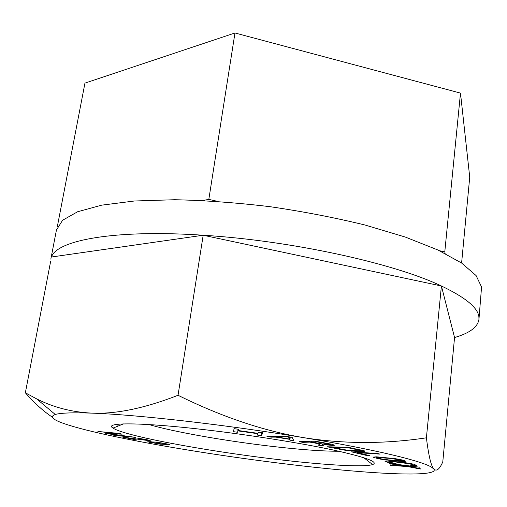 <?xml version="1.0" encoding="UTF-8"?>
<svg xmlns="http://www.w3.org/2000/svg" width="507" height="507" viewBox="0 0 507 507"><rect width="100%" height="100%" fill="white"/><g stroke="black" fill="none" stroke-linecap="round" stroke-linejoin="round"><path stroke-width="0.76" d="M445.133 253.487L444.785 251.897L439.43 250.705M217.807 201.399L208.821 199.397L202.604 200.506M461.604 263.025L469.729 177.146L460.489 93.104L444.785 251.897M460.489 93.104L234.969 32.98L208.821 199.397M234.969 32.98L84.948 83.123L57.38 226.376M389.471 463.734L404.459 465.939L390.238 464.9L390.51 465.312L407.799 466.598L420.328 469.032L420.195 468.626L404.922 465.654L419.707 467.194L389.503 463.442M69.186 425.284C95.31 433.428 145.959 443.454 200.164 452.003C254.514 460.578 313.358 467.872 359.64 471.561C405.638 475.243 438.631 475.059 433.738 468.937L431.869 467.416C422.743 461.148 374.362 449.335 303.649 437.649C227.402 424.891 136.713 414.612 91.856 413.135C72.672 412.464 60.479 412.913 55.276 414.492C48.786 416.805 53.419 420.404 69.186 425.284M271.967 458.822C203.77 450.603 124.5 435.9 113.048 428.104C103.168 422.293 140.477 422.154 205.709 429.822C250.16 435 300.797 443.067 333.416 450.045C366.098 457.308 379.154 462.15 372.582 464.577C363.468 467.606 320.285 464.761 271.967 458.822M355.109 451.262L363.912 451.452L364.767 451.3L364.584 450.926L348.607 447.358L326.99 446.762L345.565 450.33L355.109 451.262L355.173 450.723M377.595 453.524L351.49 451.851L366.257 455.387L369.508 455.603L357.251 452.662L380.066 454.126L377.595 453.524M399.478 461.262L404.187 461.503L405.708 461.161L400.72 459.621L394.712 458.588L376.2 456.826L373.013 457.156L378.184 458.696L384.059 459.697L399.478 461.262L399.516 460.863M384.857 461.053L387.83 462.371L392.843 463.335L396.151 463.747L395.251 463.341L390.225 462.371L388.844 461.535L393.692 461.738L410.119 463.842L412.635 464.811L409.916 464.938L410.771 465.344L416.57 465.502L413.883 464.197L405.904 462.79L389.699 461.04L384.857 461.053M107.776 433.796L129.012 436.457L112.617 434.936L114.671 435.418L135.534 437.364L108.58 433.669L122.149 434.163L118.993 433.409L97.902 431.476L116.572 433.498L104.981 433.136L107.776 433.796L107.871 433.225M332.611 445.444L334.436 445.26L332.554 444.398L314.714 441.084L299.098 441.686L302.799 442.358L309.701 442.098L320.228 444.005L318.092 445.108L322.332 445.875L324.6 444.652L332.611 445.444L332.731 444.462M237.65 432.275L237.998 430.893L257.835 433.707L257.188 435.044L261.371 435.64L262.924 432.756L258.595 432.141L258.012 433.339L238.094 430.506L238.41 429.271L234.082 428.656L233.461 431.679L237.65 432.275L238.081 429.226M292.14 437.332L286.594 436.445L266.974 436.489L271.03 437.135L275.897 437.123L289.453 439.296L289.865 440.152L293.883 440.798L292.14 437.332M144.178 440.044L121.781 436.939L136.586 439.981L126.896 437.744L150.706 440.887L145.921 439.531L137.118 438.067L146.992 440.063L144.178 440.044M169.839 444.525L157.043 442.123L147.645 441.812L160.339 444.183L169.839 444.525M288.591 437.04L289.541 439.043L277.31 437.078L288.622 436.768M323.498 444.157L311.704 442.028L316.786 441.838L330.184 444.341L330.729 444.588L329.265 444.766L323.498 444.157M348.974 447.941L360.084 450.324L360.705 450.622L358.975 450.843L347.257 450.203L332.852 447.485L348.974 447.941L349.031 447.447M398.996 459.773L401.227 460.457L401.709 460.743L401.303 460.888L388.666 459.931L381.518 458.936L376.942 457.568L389.959 458.353L398.996 459.773L399.047 459.298M155.998 443.416L150.535 442.047L155.947 442.231L164.053 443.352L166.898 444.284L155.998 443.416M454.551 337.542L441.413 285.992C465.439 297.451 477.93 307.736 478.893 316.856L478.957 319.328C477.759 327.091 469.628 333.162 454.551 337.542L442.782 461.896C439.474 469.406 436.464 471.751 433.738 468.937L432.579 467.099C430.348 462.758 428.288 452.998 426.4 437.82C384.693 444.094 343.778 444.037 303.649 437.649C263.634 430.969 221.768 416.849 178.039 395.283C144.749 408.262 116.021 414.213 91.856 413.135C71.76 412.134 53.349 407.375 36.618 398.857L25.35 392.805C34.85 403.483 43.817 411.576 52.253 417.077M441.413 285.992L203.187 235.235C291.462 240.641 394.459 263.418 441.413 285.992L426.4 437.82M203.187 235.235L51.486 257.005C56.676 240.375 114.062 229.24 203.187 235.235L178.039 395.283M50.643 261.384L25.35 392.805M50.833 259.159L56.442 230.007L62.614 220.234L77.596 211.761L101.654 205.164L134.437 201L174.814 199.726C204.936 200.392 236.636 202.705 269.92 206.672C303.205 211.546 334.905 217.661 365.021 225.019L405.327 237.067L437.928 250.002L461.643 263.057L476.092 275.561L481.561 287L478.957 319.328M338.91 451.243C321.888 451.262 298.667 449.532 269.249 446.052C224.088 440.716 173.343 431.793 149.09 424.568M362.08 451.483L362.226 450.222M352.302 451.078L352.352 450.634M349.443 450.812L349.488 450.438M345.565 450.33L345.603 449.969M342.593 449.88L342.637 449.481M339.551 449.335L339.608 448.872M363.912 451.452L363.994 450.717M237.998 430.893L238.233 429.245M238.094 430.506L238.271 429.252M261.371 435.64L261.789 432.591M257.835 433.707L257.886 433.32M289.865 440.152L290.27 437.034M275.897 437.123L275.985 436.464M271.03 437.135L271.118 436.476M289.541 439.043L289.814 436.958M277.31 437.078L277.392 436.464M309.701 442.098L309.802 441.274M320.228 444.005L320.278 443.574M302.799 442.358L302.901 441.54M334.005 445.406L334.062 444.95M330.963 445.368L331.115 444.1M327.744 445.07L327.788 444.696M324.6 444.652L324.638 444.328M322.332 445.875L322.566 443.993M311.704 442.028L311.805 441.198M330.729 444.588L330.792 444.031M330.184 444.341L330.234 443.917M328.669 443.993L328.707 443.625M316.786 441.838L316.831 441.47M358.468 449.905L358.519 449.417M332.852 447.485L332.922 446.921M360.705 450.622L360.788 449.886M360.084 450.324L360.147 449.753M357.251 452.662L357.302 452.225M366.257 455.387L366.314 454.836M404.187 461.503L404.282 460.584M402.273 461.452L402.419 460.026M390.339 460.438L390.377 460.09M387.031 460.083L387.069 459.754M384.059 459.697L384.097 459.374M380.523 459.146L380.567 458.721M378.184 458.696L378.247 458.087M376.156 458.22L376.308 456.832M373.855 457.529L373.932 456.826M401.227 460.457L401.297 459.76M397.254 459.374L397.292 458.993M395.162 459L395.2 458.664M392.729 458.664L392.767 458.341M389.959 458.353L389.997 458.017M380.713 457.536L380.751 457.168M378.552 457.403L378.596 456.984M377.297 457.415L377.354 456.902M376.942 457.568L377.018 456.883M401.709 460.743L401.804 459.881M392.843 463.335L392.874 462.999M389.706 462.79L389.769 462.169M387.83 462.371L387.982 460.933M386.416 461.959L386.53 460.901M385.009 461.332L385.041 461.009M415.841 465.635L415.911 464.938M413.832 465.622L413.972 464.228M410.771 465.344L410.809 465.008M412.635 464.811L412.723 463.937M411.348 464.19L411.399 463.671M410.119 463.842L410.157 463.455M408.382 463.493L408.42 463.157M406.139 463.144L406.17 462.828M393.692 461.738L393.73 461.421M391.277 461.535L391.309 461.186M389.661 461.465L389.706 461.04M388.844 461.535L388.907 460.99M404.459 465.939L404.529 465.306M390.51 465.312L390.548 464.919M407.799 466.598L407.837 466.225M117.814 426.178L118.144 424.226M108.58 433.669L108.656 433.251M147.486 440.272L147.55 439.867M149.641 440.868L149.717 440.38M148.906 440.824L149.007 440.209M169.161 444.709L169.23 444.265M168.159 444.74L168.273 443.999M165.561 444.645L165.618 444.303M149.603 442.434L149.742 441.597M148.171 442.041L148.24 441.622M151.777 442.022L151.834 441.667M150.535 442.047L150.598 441.629M166.898 444.284L166.987 443.707M166.828 444.005L166.879 443.682M431.869 467.416L432.579 467.105M55.276 414.492L36.618 398.857M123.448 423.903L113.048 428.104M363.747 457.675L372.582 464.577"/></g></svg>
